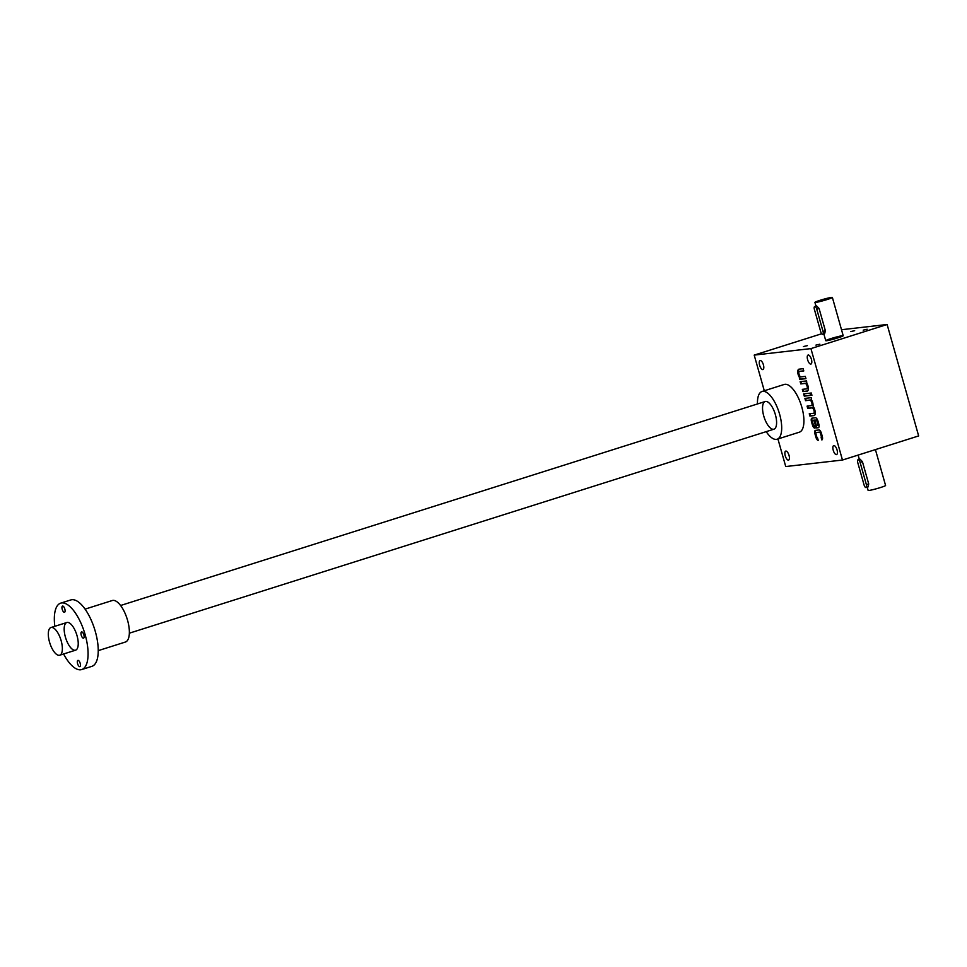 <?xml version="1.0" encoding="UTF-8"?>
<svg xmlns="http://www.w3.org/2000/svg" width="967" height="967" viewBox="0 0 967 967"><rect width="100%" height="100%" fill="white"/><g stroke="black" fill="none" stroke-linecap="round" stroke-linejoin="round"><path stroke-width="1.45" d="M764.293 390.765L754.2 355.107L821.696 333.748M842.462 460.038L810.926 348.603L887.114 324.489L918.65 435.924L842.462 460.038L785.736 466.541L777.927 438.97M816.885 432.43A1.813 0.725 -107.6 0 1 816.946 432.418L820.028 432.068A1.813 0.725 -107.6 0 1 821.249 433.724L821.805 435.67A1.813 0.725 -107.6 0 1 821.793 437.362L821.152 437.555L821.829 439.937A3.626 1.438 -107.6 0 0 821.902 439.912A3.626 1.438 -107.6 0 0 822.264 436.286L821.406 433.289A3.626 1.438 -107.6 0 0 818.976 429.977L815.447 430.375A3.626 1.438 -107.6 0 0 815.338 430.4A3.626 1.438 -107.6 0 0 814.988 434.026L815.834 437.024A3.626 1.438 -107.6 0 0 818.227 440.348L817.562 437.966A1.813 0.725 -107.6 0 1 816.632 436.395L816.075 434.449A1.813 0.725 -107.6 0 1 816.257 432.636L816.885 432.43A1.813 0.725 -107.6 0 0 816.837 432.454M821.152 437.555A1.813 0.725 -107.6 0 0 821.164 435.875L820.608 433.917A1.813 0.725 -107.6 0 0 819.4 432.261L816.305 432.624A1.813 0.725 -107.6 0 0 816.257 432.636M813.561 420.198A2.176 0.87 -107.6 0 1 813.634 420.174L812.993 420.379L813.924 420.27L816.1 427.97L818.336 427.716A3.626 1.438 -107.6 0 0 818.445 427.692A3.626 1.438 -107.6 0 0 818.795 424.066L817.949 421.068A3.626 1.438 -107.6 0 0 815.507 417.756L811.99 418.155A3.626 1.438 -107.6 0 0 811.881 418.179A3.626 1.438 -107.6 0 0 811.518 421.805L812.365 424.803A3.626 1.438 -107.6 0 0 814.806 428.115L814.528 425.806A2.176 0.87 -107.6 0 1 813.066 423.824L812.715 422.567A2.176 0.87 -107.6 0 1 812.933 420.391L813.561 420.198A2.176 0.87 -107.6 0 0 813.501 420.222M811.518 405.584A2.828 1.124 -107.6 0 1 811.434 405.608L807.082 406.104L807.723 408.364L812.075 407.869A2.828 1.124 -107.6 0 1 813.936 410.346A2.828 1.124 -107.6 0 1 813.694 413.284A2.828 1.124 -107.6 0 1 813.61 413.296L809.258 413.791L809.899 416.064L814.057 415.58A5.657 2.248 -107.6 0 0 814.226 415.544A5.657 2.248 -107.6 0 0 815.181 411.785A5.657 2.248 -107.6 0 0 813.029 406.116A5.657 2.248 -107.6 0 0 812.727 402.647A5.657 2.248 -107.6 0 0 811.543 399.975L811.325 397.667L804.907 398.404L805.547 400.664L809.887 400.169A2.828 1.124 -107.6 0 1 811.76 402.647A2.828 1.124 -107.6 0 1 811.518 405.584L812.147 405.378A2.828 1.124 -107.6 0 0 812.401 402.453A2.828 1.124 -107.6 0 0 810.527 399.963L809.887 400.169M811.289 393.001L810.346 393.11L810.987 395.37L811.929 395.261L811.289 393.001M810.044 393.146L803.625 393.883L804.266 396.144L810.684 395.406L810.044 393.146M806.768 388.831A2.828 1.124 -107.6 0 1 806.683 388.855L802.344 389.35L802.985 391.611L807.143 391.139A5.657 2.248 -107.6 0 0 807.312 391.103A5.657 2.248 -107.6 0 0 807.989 385.893A5.657 2.248 -107.6 0 0 806.804 383.234L806.587 380.913L800.156 381.651L800.797 383.923L805.148 383.416A2.828 1.124 -107.6 0 1 807.022 385.906A2.828 1.124 -107.6 0 1 806.768 388.831L807.409 388.637A2.828 1.124 -107.6 0 0 807.663 385.7A2.828 1.124 -107.6 0 0 805.789 383.222L805.148 383.416M799.975 371.28A2.828 1.124 -107.6 0 1 800.06 371.255L803.77 370.953L803.13 368.693L798.972 369.176A5.657 2.248 -107.6 0 0 798.802 369.213A5.657 2.248 -107.6 0 0 798.126 374.41A5.657 2.248 -107.6 0 0 799.31 377.082L799.516 379.39L805.946 378.653L805.306 376.393L800.966 376.888A2.828 1.124 -107.6 0 1 799.093 374.41A2.828 1.124 -107.6 0 1 799.334 371.473L799.975 371.28A2.828 1.124 -107.6 0 0 799.89 371.304M788.419 460.123A4.714 1.874 -107.6 0 0 788.564 460.087A4.714 1.874 -107.6 0 0 788.927 455.034A4.714 1.874 -107.6 0 0 785.724 451.093A4.714 1.874 -107.6 0 0 785.301 455.989A4.714 1.874 -107.6 0 0 788.419 460.123M762.806 369.587A4.714 1.874 -107.6 0 0 762.951 369.551A4.714 1.874 -107.6 0 0 763.314 364.486A4.714 1.874 -107.6 0 0 760.098 360.558A4.714 1.874 -107.6 0 0 759.687 365.441A4.714 1.874 -107.6 0 0 762.806 369.587M810.805 364.075A4.714 1.874 -107.6 0 0 810.95 364.051A4.714 1.874 -107.6 0 0 811.313 358.987A4.714 1.874 -107.6 0 0 808.098 355.046A4.714 1.874 -107.6 0 0 807.687 359.942A4.714 1.874 -107.6 0 0 810.805 364.075M836.431 454.611A4.714 1.874 -107.6 0 0 836.564 454.587A4.714 1.874 -107.6 0 0 836.926 449.522A4.714 1.874 -107.6 0 0 833.723 445.594A4.714 1.874 -107.6 0 0 833.3 450.477A4.714 1.874 -107.6 0 0 836.431 454.611M762.02 391.49L784.237 384.455A25.033 9.948 72.4 0 1 801.824 407.167A25.033 9.948 72.4 0 1 799.346 432.189L777.117 439.223A25.033 9.948 -107.6 0 0 779.607 414.202A25.033 9.948 -107.6 0 0 762.02 391.49A25.033 9.948 -107.6 0 0 757.463 403.964M754.2 355.107L810.926 348.603M863.217 330.146L867.169 329.239L863.217 330.146M803.42 346.549L807.372 345.642L803.42 346.549M850.706 331.584L854.659 330.678L850.706 331.584M815.93 345.11L819.883 344.204L815.93 345.11M838.111 337.797A9.066 0.641 164.2 0 1 825.745 340.686A9.066 0.641 164.2 0 1 834.303 337.592A9.066 0.641 164.2 0 1 843.212 335.742A9.066 0.641 164.2 0 1 838.111 337.797M841.508 329.723L887.114 324.489M775.389 414.686A14.517 5.766 72.4 0 1 775.897 427.076A14.517 5.766 72.4 0 1 764.075 417.091A14.517 5.766 72.4 0 1 768.003 402.127A14.517 5.766 72.4 0 1 775.389 414.686M766.215 431.633A25.033 9.948 -107.6 0 0 776.368 439.381A25.033 9.948 -107.6 0 0 777.117 439.223M799.165 369.152A5.657 2.248 -107.6 0 0 798.754 374.205L798.126 374.41M798.754 374.205A5.657 2.248 -107.6 0 0 799.939 376.876L799.31 377.082M799.54 377.009L800.156 379.197L799.516 379.39M800.156 379.197L805.91 378.532M800.06 371.255L803.734 370.832M800.833 381.578L801.438 383.718L800.797 383.923M801.438 383.718L805.789 383.222M803.009 389.278L803.613 391.417L802.985 391.611M803.613 391.417L807.59 390.958M804.29 393.799L804.895 395.938L804.266 396.144M804.895 395.938L810.66 395.285M811.011 393.025L811.615 395.165L810.987 395.37M805.571 398.331L806.176 400.471L805.547 400.664M806.176 400.471L810.527 399.963M807.747 406.019L808.352 408.159L807.723 408.364M808.352 408.159L812.075 407.869M813.767 413.247L814.238 413.102A2.828 1.124 -107.6 0 0 814.323 413.078A2.828 1.124 -107.6 0 0 814.577 410.141A2.828 1.124 -107.6 0 0 812.703 407.663M809.923 413.719L810.527 415.858L809.899 416.064M810.527 415.858L814.504 415.399M812.28 418.131A3.626 1.438 -107.6 0 0 812.159 421.6L813.005 424.598A3.626 1.438 -107.6 0 0 815.193 427.897M814.552 420.077L816.728 427.765L816.1 427.97M816.728 427.765L818.686 427.547M815.785 420.065L814.867 420.162L816.402 425.601L817.333 425.492A2.176 0.87 -107.6 0 0 817.393 425.48A2.176 0.87 -107.6 0 0 817.611 423.304L817.248 422.047A2.176 0.87 -107.6 0 0 815.785 420.065L814.867 420.162M817.453 425.456L817.961 425.287A2.176 0.87 -107.6 0 0 818.022 425.275A2.176 0.87 -107.6 0 0 818.239 423.099L817.889 421.842A2.176 0.87 -107.6 0 0 816.426 419.859M815.737 430.351A3.626 1.438 -107.6 0 0 815.616 433.832L816.462 436.818A3.626 1.438 -107.6 0 0 818.07 439.78M821.793 437.362L822.373 439.417M866.396 484.672L860.098 462.383A2.901 1.148 -107.6 0 0 858.055 459.748A2.901 1.148 -107.6 0 0 857.765 462.649L864.075 484.938A2.901 1.148 -107.6 0 0 866.118 487.573A2.901 1.148 -107.6 0 0 866.396 484.672L868.717 483.935L862.419 461.646L859.965 459.144L858.055 459.748M875.425 449.607L885.579 485.482A9.066 0.641 164.2 0 1 880.49 487.537A9.066 0.641 164.2 0 1 868.124 490.426L867.218 487.223M866.118 487.573L868.015 486.969L868.717 483.935M814.407 309.428L820.717 331.717A2.901 1.148 -107.6 0 0 822.76 334.34A2.901 1.148 -107.6 0 0 823.038 331.451L816.74 309.162A2.901 1.148 -107.6 0 0 814.697 306.527A2.901 1.148 -107.6 0 0 814.407 309.428M820.004 300.326A9.066 0.641 -15.8 0 0 814.915 302.381A9.066 0.641 -15.8 0 0 823.811 300.532A9.066 0.641 -15.8 0 0 832.369 297.437A9.066 0.641 -15.8 0 0 820.004 300.326M822.76 334.34L824.658 333.748L825.371 330.714L819.061 308.425L816.607 305.923L814.697 306.527M822.482 300.048L826.434 299.129L822.482 300.048M61.151 640.71A14.517 5.766 72.4 0 1 59.712 655.215A14.517 5.766 72.4 0 1 49.837 643.115A14.517 5.766 72.4 0 1 50.949 627.535A14.517 5.766 72.4 0 1 61.151 640.71M54.829 626.314A34.836 13.84 72.4 0 1 60.691 603.142L70.857 599.927A34.836 13.84 72.4 0 1 71.909 599.709A34.836 13.84 72.4 0 1 94.947 630.242A34.836 13.84 72.4 0 1 91.877 666.348L81.711 669.563A34.836 13.84 72.4 0 1 63.592 653.982M60.691 603.142A34.836 13.84 72.4 0 1 61.743 602.924A34.836 13.84 72.4 0 1 84.794 633.458A34.836 13.84 72.4 0 1 81.711 669.563M83.863 634.896A3.264 1.293 -107.6 0 0 81.566 631.934A3.264 1.293 -107.6 0 0 81.313 635.44A3.264 1.293 -107.6 0 0 83.537 638.16A3.264 1.293 -107.6 0 0 83.863 634.896M67.267 622.422A14.517 5.766 72.4 0 1 69.636 623.123A14.517 5.766 72.4 0 1 76.707 634.618A14.517 5.766 72.4 0 1 77.529 648.071A14.517 5.766 72.4 0 1 66.614 640.613A14.517 5.766 72.4 0 1 67.267 622.422M80.201 663.362A3.264 1.293 -107.6 0 0 77.904 660.401A3.264 1.293 -107.6 0 0 77.65 663.906A3.264 1.293 -107.6 0 0 79.874 666.626A3.264 1.293 -107.6 0 0 80.201 663.362M64.825 609.041A3.264 1.293 -107.6 0 0 62.529 606.079A3.264 1.293 -107.6 0 0 62.287 609.585A3.264 1.293 -107.6 0 0 64.499 612.304A3.264 1.293 -107.6 0 0 64.825 609.041M85.096 609.125L112.257 600.531A21.77 8.655 72.4 0 1 112.909 600.386A21.77 8.655 72.4 0 1 127.318 619.472A21.77 8.655 72.4 0 1 125.384 642.04L98.235 650.634M812.159 421.6L811.518 421.805M813.005 424.598L812.365 424.803M818.239 423.099L817.611 423.304M817.889 421.842L817.248 422.047M815.616 433.832L814.988 434.026M816.462 436.818L815.834 437.024M816.946 432.418L816.305 432.624M820.028 432.068L819.4 432.261M821.249 433.724L820.608 433.917M821.805 435.67L821.164 435.875M860.098 462.383L862.419 461.646M823.038 331.451L825.371 330.714M816.74 309.162L819.061 308.425M813.694 413.284L814.323 413.078M817.393 425.48L818.022 425.275M859.325 459.349L858.128 455.082M814.915 302.381L815.967 306.116M823.86 334.002L825.745 340.686M832.369 297.437L843.212 335.742M765.187 401.523L120.585 605.499M66.832 622.518L50.949 627.535M773.951 429.191L129.348 633.18M75.583 650.187L59.712 655.215"/></g></svg>
